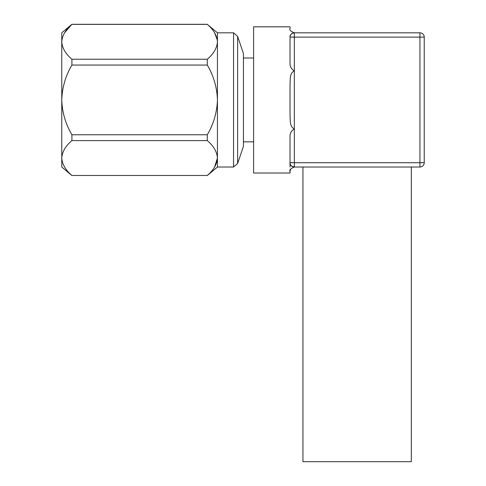 <?xml version="1.0" encoding="UTF-8"?>
<svg xmlns="http://www.w3.org/2000/svg" width="486" height="486" viewBox="0 0 486 486"><rect width="100%" height="100%" fill="white"/><g stroke="black" fill="none" stroke-linecap="round" stroke-linejoin="round"><path stroke-width="0.73" d="M411.326 167.026L411.326 461.7L302.942 461.7L302.942 167.026M290.027 28.51L290.027 26.821L253.607 26.821L253.607 173.016L290.027 173.016L290.027 171.327C289.2 169.954 290.634 168.52 294.334 167.026C291.157 166.236 289.723 164.797 290.027 162.719L290.027 137.325C289.717 133.686 291.15 130.88 294.334 128.905C289.413 126.688 290.415 120.145 290.027 115.559L290.027 84.278C290.403 79.716 289.431 73.113 294.334 70.932C291.157 68.963 289.723 66.157 290.027 62.512L290.027 37.112L294.334 37.112L294.334 162.719L419.94 162.719L419.94 37.112L294.334 37.112L294.334 32.811C290.634 31.311 289.2 29.877 290.027 28.51M253.607 58.01L243.443 58.01M253.607 141.827L243.443 141.827M61.758 161L61.758 158.035C62.178 164.256 65.561 170.064 71.904 175.464L207.291 175.464C213.621 170.088 217.005 164.274 217.436 158.035L217.436 41.802C217.005 35.557 213.621 29.743 207.291 24.373L71.904 24.373C65.574 29.743 62.196 35.557 61.758 41.802C62.178 48.029 65.555 53.837 71.904 59.231L207.291 59.231C213.64 53.837 217.017 48.029 217.436 41.802L217.436 32.811L207.291 24.373M237.63 163.454L237.63 36.383L243.443 53.521L243.443 146.316L237.63 163.454L233.547 167.026L217.436 167.026L217.436 158.035C217.017 151.808 213.633 146 207.291 140.606L71.904 140.606C65.574 145.982 62.19 151.79 61.758 158.035L61.758 99.916C62.178 112.363 65.561 123.985 71.904 134.774L207.291 134.774C213.621 124.027 217.005 112.406 217.436 99.916C217.017 87.474 213.633 75.852 207.291 65.063L71.904 65.063C65.574 75.81 62.19 87.431 61.758 99.916L61.758 47.021M233.547 167.026L233.547 32.811L217.436 32.811M71.904 140.606L71.904 134.774M207.291 134.774L207.291 140.606M71.904 65.063L71.904 59.231M207.291 59.231L207.291 65.063M64.608 32.775L71.904 24.3L207.291 24.3M214.581 32.762L217.309 39.967M217.436 158.035L214.557 167.117M207.291 175.464L71.904 175.464M71.904 175.537L61.758 167.026L61.758 158.035M61.758 99.916L61.758 32.811L71.904 24.3M290.027 37.112A4.301 4.301 0 0 1 294.334 32.811A4.301 4.301 0 0 0 290.027 37.112C289.723 35.035 291.157 33.601 294.334 32.811L419.94 32.811A4.301 4.301 0 0 1 424.242 37.112L424.242 162.719A4.301 4.301 0 0 1 419.94 167.026L294.334 167.026A4.301 4.301 0 0 1 290.027 162.719L290.027 167.026M290.567 169.243L290.027 171.327M424.242 162.719A4.301 4.301 0 0 1 419.94 167.026L419.94 162.719L424.242 162.719A4.301 4.301 0 0 1 419.94 167.026M419.94 32.811A4.301 4.301 0 0 1 424.242 37.112L419.94 37.112L419.94 32.811A4.301 4.301 0 0 1 424.242 37.112M290.027 162.719A4.301 4.301 0 0 0 294.334 167.026L294.334 162.719L290.027 162.719M237.63 36.383L233.547 32.811M217.436 167.026L207.291 175.537"/></g></svg>
